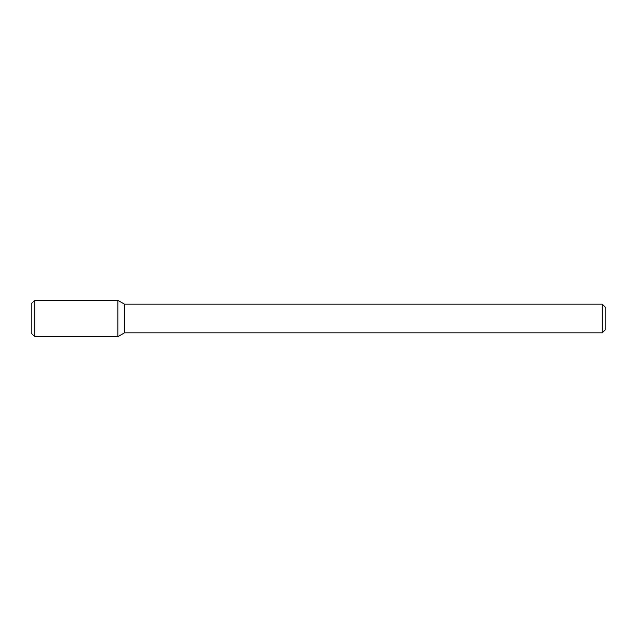 <?xml version="1.0" encoding="UTF-8"?>
<svg xmlns="http://www.w3.org/2000/svg" width="637" height="637" viewBox="0 0 637 637"><rect width="100%" height="100%" fill="white"/><g stroke="black" fill="none" stroke-linecap="round" stroke-linejoin="round"><path stroke-width="0.96" d="M117.845 336.67L117.845 300.33L34.717 300.33L34.717 336.67L117.845 336.67L117.845 300.33L124.486 304.168L124.486 332.832L117.845 336.67M602.284 332.832L602.284 304.168L605.15 307.034L605.15 329.966L602.284 332.832L124.486 332.832M34.717 336.67L31.85 333.804L31.85 303.196L34.717 300.33M602.284 304.168L124.486 304.168"/></g></svg>
